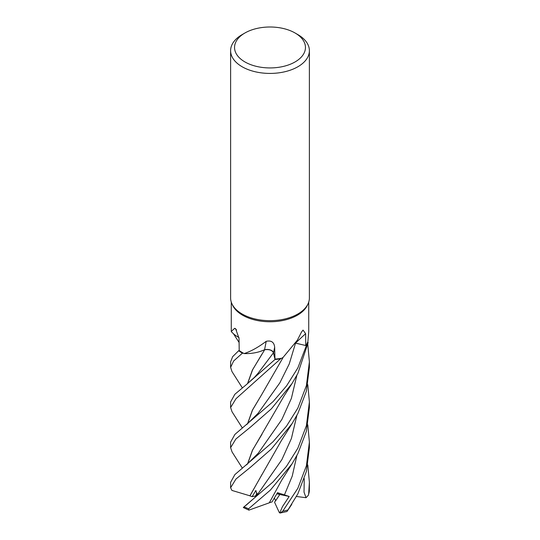 <?xml version="1.0" encoding="UTF-8"?>
<svg xmlns="http://www.w3.org/2000/svg" width="540" height="540" viewBox="0 0 540 540"><rect width="100%" height="100%" fill="white"/><g stroke="black" fill="none" stroke-linecap="round" stroke-linejoin="round"><path stroke-width="0.81" d="M282.056 358.169L282.818 357.473A28.883 16.672 180 0 1 282.056 358.169A38.732 22.363 180 0 1 281.239 358.317L280.598 358.803A39.359 22.72 180 0 1 275.009 359.458L273.443 352.823C272.201 350.204 269.264 349.178 264.634 349.738M247.496 383.717L252.389 370.049L264.674 349.792L259.889 351.554L264.695 349.751L260.732 351.27A28.883 16.672 180 0 1 244.148 353.572A38.732 22.363 180 0 1 243.52 353.241A38.732 22.363 180 0 1 239.213 350.494L239.031 338.371L235.609 328.732L234.718 328.293L231.269 331.445L231.269 302.062M242.419 353.153L242.474 353.16A39.359 22.72 180 0 1 238.7 350.696L232.652 356.67L230.614 361.861L230.614 367.349L233.651 360.976L242.419 353.153A39.386 22.741 180 0 1 238.673 350.703M295.07 32.994L297.851 34.601A39.386 22.741 180 0 1 309.386 50.686L309.386 297.925A39.386 22.741 180 0 1 308.063 303.777L307.429 305.154A38.732 22.363 180 0 1 297.385 315.212A38.732 22.363 180 0 1 259.949 320.996A38.732 22.363 180 0 1 232.571 305.154L231.937 303.777A39.386 22.741 180 0 1 230.614 297.925L230.614 50.686A39.386 22.741 180 0 1 242.15 34.601L244.931 32.994A35.451 20.466 180 0 1 295.07 32.994A35.451 20.466 180 0 1 295.07 61.938A35.451 20.466 180 0 1 244.931 61.938A35.451 20.466 180 0 1 244.931 32.994L242.15 34.601M231.559 331.925L231.269 331.445M244.148 353.572C250.958 351.358 258.309 347.274 266.2 341.321C271.269 340.22 274.084 342.158 274.658 347.139L274.961 359.1A38.732 22.363 180 0 0 281.239 358.317L280.598 358.803L281.246 358.317M283.878 356.447L297.392 340.132L301.482 332.093L303.041 330.082L305.627 333.713L305.748 345.526L295.468 343.109M308.063 303.777A39.386 22.741 180 0 1 297.851 314.003A39.386 22.741 180 0 1 259.774 319.889A39.386 22.741 180 0 1 231.937 303.777M309.386 50.686A39.386 22.741 180 0 1 297.851 66.764A39.386 22.741 180 0 1 254.927 71.692A39.386 22.741 180 0 1 230.614 50.686M256.993 494.951L255.899 490.462L252.126 496.638L255.434 496.031L257.108 493.115L255.434 496.031L256.183 495.896M307.793 424.818L309.386 442.145L306.423 465.743L297.851 488.288L282.744 511.205L280.267 513L279.281 512.514L274.556 502.254L279.828 494.464L277.216 493.162L279.821 494.464L275.65 500.783L274.388 498.042M266.2 341.321A666.083 36.605 110.7 0 1 264.56 349.711A6.629 3.827 180 0 1 273.55 352.782L274.961 359.1M264.56 349.711A28.883 16.672 180 0 1 260.732 351.27M242.359 427.977L232.031 411.757L230.614 407.531L236.014 398.689L280.564 358.83A39.386 22.741 180 0 1 275.015 359.478L246.537 384.48L254.495 377.291L258.181 373.093L273.443 352.823L275.009 359.458L273.463 352.796C272.16 350.102 269.156 349.083 264.445 349.745M236.601 329.947A666.083 408.888 161.4 0 0 234.718 328.293M238.984 337.487A28.883 16.672 180 0 1 233.213 333.504L231.518 331.884M239.213 350.467L238.7 350.696A39.352 22.72 180 0 0 242.474 353.16L243.52 353.241M242.325 468.092L232.079 451.987L230.614 447.68L235.879 438.993L250.823 426.809L271.357 408.827L291.971 383.596L297.851 373.457L308.144 342.59L307.719 341.996A38.732 22.363 180 0 0 307.901 341.516L308.732 331.445L308.732 302.062M295.495 343.062A6.629 3.827 180 0 1 295.569 343.076L306.342 345.688L297.851 367.902L286.578 385.87L273.173 401.517L234.893 434.417L230.614 442.145L230.614 447.68M308.124 342.562A39.359 22.72 180 0 1 306.308 345.681A39.352 22.72 180 0 0 308.124 342.562L307.719 342.002A38.732 22.363 180 0 1 305.748 345.526M279.74 512.966L282.44 506.675L289.184 496.463L276.838 493.83M242.332 387.848L231.991 371.608L230.614 367.349M246.537 384.48L234.853 394.281L230.614 401.969L230.614 407.531M291.776 504.367L286.997 511.502L297.851 493.844L306.396 471.407L309.386 447.674L309.386 442.145M307.8 384.703L309.386 401.969L306.423 425.615L297.851 448.193L286.517 466.304L273.004 481.964L244.094 506.817C243.047 507.627 243.068 507.755 244.154 507.215M292.052 463.813L281.644 480.276L269.291 502.821L248.913 510.138L248.616 508.781L270.358 490.118L292.059 463.813L297.851 453.668L306.349 431.42L309.386 407.531L309.386 401.969M297.851 408.078L286.517 426.127L273.044 441.747L234.86 474.62L230.614 482.315L230.614 487.762L235.987 479L250.668 467.087L271.337 449.037L292.1 423.562L297.851 413.546L306.335 391.318L309.386 367.349L309.386 361.861L306.416 385.553L297.851 408.078M250.027 495.848L231.917 490.415L230.614 487.762M308.353 495.275L309.319 491.157L309.386 482.315L308.651 494.073L308.353 495.275L306.045 497.705L304.02 492.122L304.263 478.656M247.631 383.609L252.612 369.765L261.974 354.058M280.564 358.83L280.598 358.803A39.352 22.72 180 0 1 275.009 359.458L275.015 359.478M286.51 466.304L286.639 465.925M289.184 496.463L277.499 492.669L272.052 501.91L269.325 502.76M247.624 463.955L252.538 450.191L284.074 395.948L291.971 383.596M307.807 344.554L309.386 361.861M247.489 464.069L252.437 450.245L262.042 434.187M247.489 423.893L252.396 410.15L261.934 394.2L252.497 410.083L247.624 423.785M261.934 394.2L283.439 356.873M246.186 505.183L254.637 497.738L258.336 493.304L281.9 459.587L291.411 438.473L296.858 415.436M252.126 496.638L249.966 495.862L262.17 474.167M249.865 495.875L281.266 440.782L292.1 423.562M307.807 464.947L309.386 482.315M306.045 497.705L296.467 496.49M308.144 342.59A39.386 22.741 180 0 1 306.342 345.688M280.267 513L286.997 511.502M273.55 352.782A665.132 36.551 110.7 0 0 274.658 347.139M295.569 343.076A665.132 470.259 74.8 0 1 305.627 333.713M246.679 424.548L258.127 413.242L279.862 382.82L289.251 363.92L295.542 343.123M287.955 509.929A39.386 22.741 180 0 1 282.744 511.205M248.616 508.781A39.386 22.741 180 0 1 244.094 506.817M284.344 495.126L292.255 476.064L296.845 455.598M258.309 453.155L281.86 419.479L291.377 398.392L296.845 375.374M258.329 493.31L256.79 495.281M309.339 490.833A39.386 22.741 180 0 1 308.651 494.073M258.316 453.141L246.429 464.913M233.415 333.693L239.099 342.468M248.832 510.111L243.331 507.553"/></g></svg>
